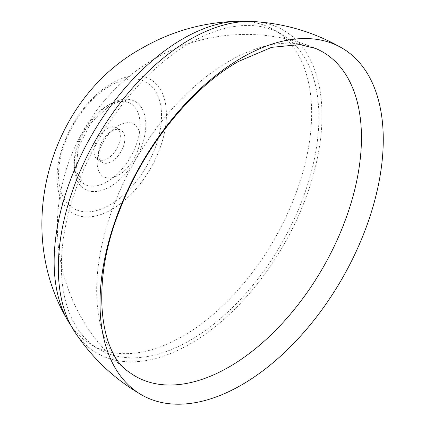 <?xml version="1.0" encoding="UTF-8"?>
<svg xmlns="http://www.w3.org/2000/svg" width="425" height="425" viewBox="0 0 425 425"><rect width="100%" height="100%" fill="white"/><g stroke="black" fill="none" stroke-linecap="round" stroke-linejoin="round"><path stroke-width="0.32" stroke-dasharray="2.12 1.59" d="M253.709 21.563A186.453 107.652 -60 0 1 317.842 155.81A186.453 107.652 -60 0 1 190.145 343.883A186.453 107.652 -60 0 1 74.641 331.728M190.145 340.308A182.075 105.124 -60 0 1 99.11 349.329A182.075 105.124 -60 0 1 71.198 203.426A182.075 105.124 -60 0 1 190.145 42.978A182.075 105.124 -60 0 1 281.185 33.958A182.075 105.124 -60 0 1 309.092 179.86A182.075 105.124 -60 0 1 190.145 340.308M246.484 21.473A182.075 105.124 -60 0 1 273.928 29.771A182.075 105.124 -60 0 1 301.84 175.674A182.075 105.124 -60 0 1 182.893 336.122A182.075 105.124 -60 0 1 91.853 345.137A182.075 105.124 -60 0 1 70.948 325.518M110.038 85.924A72.829 42.048 -60 0 1 161.537 115.658A72.829 42.048 -60 0 1 110.038 204.861A72.829 42.048 -60 0 1 58.538 175.127A72.829 42.048 -60 0 1 110.038 85.924M107.174 105.745A46.532 26.865 -60 0 1 130.443 103.445A46.532 26.865 -60 0 1 137.572 140.728A46.532 26.865 -60 0 1 107.174 181.73A46.532 26.865 -60 0 1 83.911 184.036A46.532 26.865 -60 0 1 76.776 146.752A46.532 26.865 -60 0 1 107.174 105.745M107.174 128.541A18.61 10.747 -60 0 1 116.482 127.622A18.61 10.747 -60 0 1 119.335 142.534A18.61 10.747 -60 0 1 107.174 158.939A18.61 10.747 -60 0 1 97.872 159.858A18.61 10.747 -60 0 1 95.014 144.946A18.61 10.747 -60 0 1 107.174 128.541M111.658 131.128A18.61 10.747 -60 0 1 120.966 130.209A18.61 10.747 -60 0 1 123.818 145.122A18.61 10.747 -60 0 1 111.658 161.527A18.61 10.747 -60 0 1 102.351 162.446A18.61 10.747 -60 0 1 98.807 150.477A18.61 10.747 -60 0 1 108.827 133.121A18.61 10.747 -60 0 1 111.658 131.128M118.618 125.572A30.345 17.521 -60 0 1 140.08 137.96A30.345 17.521 -60 0 1 118.618 175.127A30.345 17.521 -60 0 1 97.665 157.112A30.345 17.521 -60 0 1 114.001 128.817A30.345 17.521 -60 0 1 118.618 125.572M111.754 209.509A77.313 44.636 -60 0 1 57.083 177.947A77.313 44.636 -60 0 1 111.754 83.257A77.313 44.636 -60 0 1 166.425 114.819A77.313 44.636 -60 0 1 111.754 209.509M110.038 104.098A50.575 29.203 -60 0 1 145.802 124.743A50.575 29.203 -60 0 1 110.038 186.687A50.575 29.203 -60 0 1 74.274 166.042A50.575 29.203 -60 0 1 110.038 104.098M229.059 61.227A187.239 108.104 -60 0 1 315.653 48.466C264.09 26.345 202.497 30.743 154.238 59.096C93.511 93.691 54.713 163.359 57.513 233.219C58.99 287.018 85.728 339.602 128.908 371.923A187.239 108.104 -60 0 1 108.651 220.038A187.239 108.104 -60 0 1 229.059 61.227M99.11 349.329L91.853 345.137M83.911 184.036L76.022 171.015L78.115 147.826L90.637 123.176L109.198 105.947C115.175 102.6 120.445 101.187 125.008 101.713L130.443 103.445M120.966 130.209L116.482 127.622M98.807 150.477L97.665 157.112M108.827 133.121L114.001 128.817M102.351 162.446L97.872 159.858M281.185 33.958L273.928 29.771"/><path stroke-width="0.64" d="M241.644 384.907A200.287 115.637 -60 0 1 141.504 394.825A200.287 115.637 -60 0 1 110.803 234.334A200.287 115.637 -60 0 1 241.644 57.843A200.287 115.637 -60 0 1 341.785 47.924A200.287 115.637 -60 0 1 372.486 208.415A200.287 115.637 -60 0 1 241.644 384.907M141.504 394.825C114.298 379.004 92.012 357.972 74.641 331.728A186.453 107.652 -60 0 1 190.145 39.403A186.453 107.652 -60 0 1 253.709 21.563C285.122 23.492 314.484 32.279 341.785 47.924M70.948 325.518A182.075 105.124 -60 0 1 67.177 319.441A182.075 105.124 -60 0 1 182.893 38.787A182.075 105.124 -60 0 1 239.333 21.25A182.075 105.124 -60 0 1 246.484 21.473M315.653 48.466A187.239 108.104 -60 0 1 353.132 195.824A187.239 108.104 -60 0 1 229.059 366.987A187.239 108.104 -60 0 1 128.908 371.923C99.907 353.361 90.148 283.613 119.526 210.572C143.076 147.868 191.447 87.911 238.393 61.492L271.57 47.356L299.976 44.588L315.653 48.466M67.177 319.441C13.111 228.023 49.183 98.759 142.301 48.004C172.364 30.807 204.707 21.888 239.333 21.25"/></g></svg>
